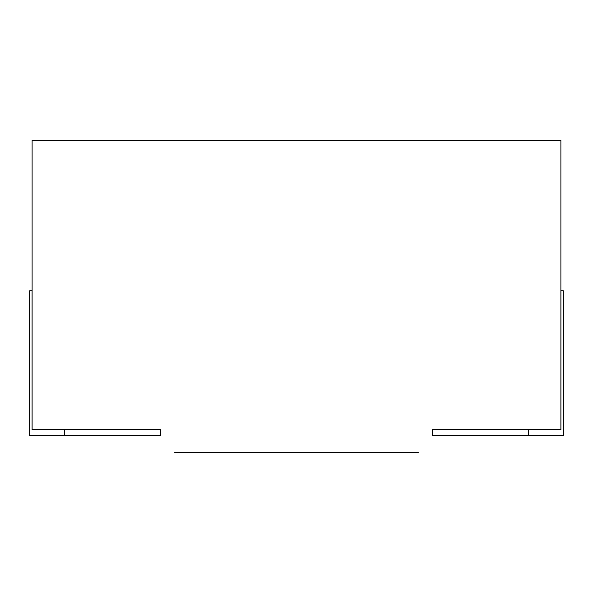 <?xml version="1.0" encoding="UTF-8"?>
<svg xmlns="http://www.w3.org/2000/svg" width="593" height="593" viewBox="0 0 593 593"><rect width="100%" height="100%" fill="white"/><g stroke="black" fill="none" stroke-linecap="round" stroke-linejoin="round"><path stroke-width="0.89" d="M64.289 429.717L160.696 429.717L160.696 435.507L29.65 435.507L29.65 290.815L32.066 290.815L32.066 429.717L64.289 429.717L64.289 435.507M563.35 435.507L563.35 290.815L560.934 290.815L560.934 429.717L528.711 429.717L528.711 435.507L563.35 435.507M528.711 429.717L432.304 429.717L432.304 435.507L528.711 435.507M560.896 140.23L32.104 140.23L32.104 429.621L32.104 140.23L560.896 140.23L560.896 429.621L560.896 140.23M418.354 452.77L174.646 452.77L418.354 452.77"/></g></svg>
